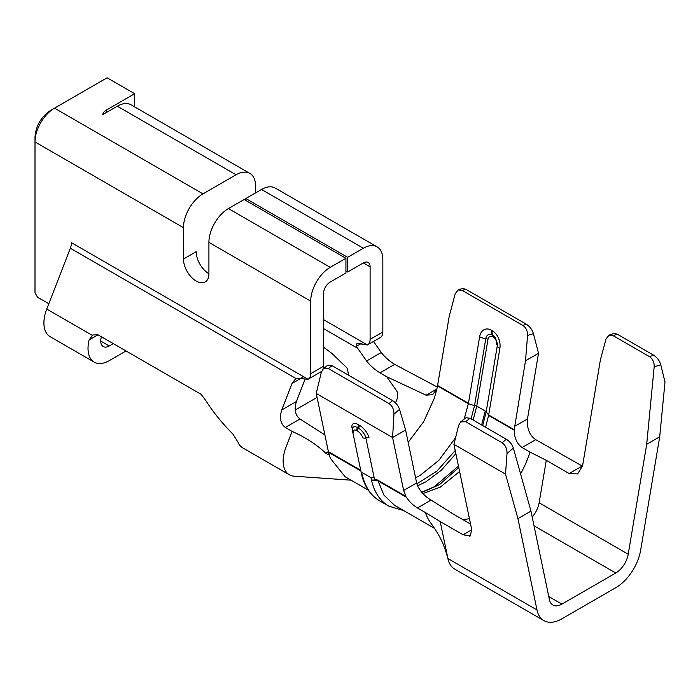 <?xml version="1.0" encoding="UTF-8"?>
<svg xmlns="http://www.w3.org/2000/svg" width="700" height="700" viewBox="0 0 700 700"><rect width="100%" height="100%" fill="white"/><g stroke="black" fill="none" stroke-linecap="round" stroke-linejoin="round"><path stroke-width="1.05" d="M134.689 106.907L134.689 93.712L106.26 110.119A11.996 6.93 0 0 0 102.777 114.581L117.294 106.199A27.598 15.934 -60 0 1 131.093 104.834L249.865 173.407A27.598 15.934 -60 0 1 255.579 186.043L255.579 192.894M301.928 378.726L308.017 379.26A11.996 6.93 -120 0 0 310.721 373.651L323.453 366.301L323.453 293.799A9.599 5.539 -60 0 1 330.234 282.039L345.931 272.983L345.931 258.291L330.234 267.348A27.598 15.934 120 0 0 310.721 301.149L310.721 373.651M208.915 273.717A17.999 10.386 60 0 1 196.192 251.676L183.47 259.026A17.999 10.386 -120 0 0 196.192 281.067A17.999 10.386 -120 0 0 205.188 281.951A17.999 10.386 -120 0 0 208.915 273.717L208.915 242.366L310.721 301.149M183.47 259.026L183.47 227.675A27.598 15.934 -60 0 1 202.982 193.874L236.066 174.773A27.598 15.934 -60 0 1 249.865 173.407M134.689 93.712L107.109 77.796L54.512 108.159A27.598 15.934 120 0 0 35 141.96L35 292.819L37.546 297.229L48.816 303.739M202.982 193.874L54.512 108.159L50.269 110.609C40.994 117.014 35.901 125.825 35 137.06L35 141.96L35 137.06L35 141.96L183.47 227.675M382.839 332.01L382.839 259.516A27.598 15.934 120 0 0 377.125 246.881A27.598 15.934 120 0 0 363.326 248.246L347.629 257.311L347.629 272.002L363.326 262.938A9.599 5.539 -60 0 1 368.121 262.465A9.599 5.539 -60 0 1 370.108 266.858L370.108 339.36L382.839 332.01A11.996 6.93 60 0 1 380.135 337.627M113.304 343.621L109.235 345.966A11.996 6.93 -60 0 1 103.259 346.579A11.996 6.93 -60 0 1 101.447 336.779M304.876 379.724L296.441 401.476C293.983 409.43 295.181 415.266 300.02 419.002L324.896 434.919M301.079 378.236L295.855 378.438L70.341 248.246L46.751 309.059A29.995 17.316 120 0 0 50.19 336.717M70.341 248.246A11.996 6.93 120 0 0 71.479 242.69L308.017 379.26M242.812 447.93A29.995 17.316 120 0 1 237.799 441.84L232.943 434.14C222.084 423.15 213.159 412.142 206.176 401.1L201.18 394.354L98.026 334.801L89.136 339.938A29.995 17.316 120 0 0 94.272 362.171A29.995 17.316 120 0 0 109.235 360.658L126.026 350.963M323.453 366.301A11.996 6.93 60 0 1 323.067 368.996M321.615 371.332A11.996 6.93 60 0 1 320.749 371.91M361.751 344.19L367.404 344.969A11.996 6.93 -120 0 0 370.108 339.36M408.179 442.33L423.736 421.584L434.324 398.283L436.879 388.973L432.714 394.616L426.116 395.185L386.75 376.766L379.96 372.846C374.526 369.46 370.064 365.505 366.581 360.981L357.683 348.32A29.995 17.316 -60 0 1 356.493 346.246L356.93 343.149L360.902 343.7M386.75 376.766L396.55 390.705A11.996 6.93 -60 0 1 395.439 402.885M348.723 375.314L347.191 368.183L331.8 353.325L323.453 347.121M89.136 339.938L92.803 334.985L98.026 334.801M345.091 476.735L330.348 458.308L328.527 452.305L328.44 454.825L325.692 453.162C316.969 444.771 305.777 437.517 292.11 431.41L285.329 427.49C280.481 423.754 279.291 417.909 281.741 409.964L292.023 383.469L295.864 378.446M292.119 431.401L285.994 447.186A29.995 17.316 120 0 0 289.433 474.845A29.995 17.316 120 0 0 294 476.175L351.059 480.183M373.511 341.451L381.273 352.502C384.755 357.017 389.217 360.973 394.66 364.368L437.29 387.039M345.931 258.291L244.125 199.509L228.428 208.574A27.598 15.934 120 0 0 208.915 242.366M245.822 200.489L245.822 198.529L347.629 257.311M377.125 246.881L275.319 188.099A27.598 15.934 120 0 0 261.52 189.472L245.822 198.529M317.065 397.408L295.199 410.034M437.509 385.91L468.361 403.725L474.512 405.685L471.091 418.889M426.116 395.185L436.879 388.973A70.306 40.591 120 0 0 437.588 385.481L468.44 403.305M347.629 272.002L345.931 271.023M328.527 452.305L360.815 470.942M374.658 480.086A3.001 2.056 -11.8 0 1 377.834 480.183L405.983 496.431L403.637 490.455L392.595 437.526L316.243 393.444L328.449 451.964M525.464 361.244L527.564 335.466C527.66 331.004 526.067 327.644 522.778 325.395L462.236 290.439L458.264 289.914L455.201 293.685L449.146 316.706L437.579 385.49M325.692 453.162L328.379 451.614L360.666 470.269M322.989 369.023L327.924 365.111L331.975 365.636L328.335 368.533L323.374 368.725L321.335 372.243L316.243 393.444M331.975 365.636L392.525 400.592C395.92 402.789 398.256 405.711 399.551 409.377L405.606 430.01L416.649 482.939L403.637 490.455M417.445 485.59L416.649 482.939M474.565 405.422L476.761 406.114L473.139 420.079M486.185 411.88L488.679 414.986L514.246 429.748M525.429 361.226L514.202 429.721M522.778 325.395L526.418 324.266C529.9 326.611 532.227 329.735 533.418 333.655L538.519 353.281L527.476 418.95L527.625 426.195M362.434 475.431L361.541 473.979M388.745 506.091A91.901 53.06 -60 0 1 371.543 480.384L370.974 477.671L374.168 477.811L374.719 480.445M371.63 480.734L377.991 480.856L406.131 497.105M470.566 524.064L453.215 514.045L431.078 500.08C425.215 496.65 420.726 491.951 417.602 485.975M406.507 497.324C409.377 501.751 413.017 505.295 417.445 507.955L425.329 512.505A88.305 50.977 120 0 0 431.078 523.451M405.606 430.01L392.595 437.526L393.96 414.172C394.03 409.526 392.385 406 389.043 403.585L392.525 400.592M328.335 368.533L389.043 403.585M481.626 424.97L485.249 411.005L476.761 406.114L487.996 339.299A3.001 1.33 -170.5 0 0 485.8 338.625L474.582 405.309M485.59 427.262L488.6 415.415L514.168 430.176M532.175 516.976A17.999 10.386 120 0 0 539.131 502.793L546.28 460.311L569.179 473.541L582.199 466.025L535.727 439.661C531.58 436.844 528.955 432.714 527.852 427.271M514.211 430.203C514.308 437.929 516.933 443.704 522.086 447.536L529.979 452.086A70.306 40.591 -60 0 1 520.564 473.891M538.519 353.281L525.429 360.832M526.418 324.266L465.71 289.214L462.236 290.439M462.21 288.531L465.71 289.214M362.276 474.722L360.929 471.284L362.346 475.081A91.901 53.06 120 0 0 379.558 500.789M370.974 477.671L361.786 472.36M374.649 480.086L371.464 480.025M460.285 422.205L465.946 417.725L469.998 418.259L506.301 439.224C509.749 441.455 512.102 444.421 513.363 448.114L530.959 511.131L549.439 599.707A17.999 10.386 120 0 0 552.878 605.019A17.999 10.386 120 0 0 561.872 604.126L615.773 573.011A17.999 10.386 120 0 0 628.215 554.225L646.695 444.308L654.176 366.817C654.325 362.311 652.733 358.899 649.399 356.606L653.747 355.25C657.274 357.63 659.619 360.806 660.765 364.761L665 382.016L659.706 436.791L640.657 550.13A35.998 20.781 -60 0 1 615.773 587.702L561.872 618.817A35.998 20.781 -60 0 1 543.883 620.602L454.799 569.17A35.998 20.781 -60 0 1 448.192 559.729A35.998 20.781 -60 0 1 447.912 558.548L440.195 521.561L425.329 512.505M440.195 521.561L463.102 534.782L470.199 535.964L471.756 529.786L453.933 444.325L505.505 474.101L507.019 453.53C507.141 448.831 505.505 445.252 502.119 442.794L506.301 439.224M469.438 518.639A70.306 40.591 -60 0 1 462.534 519.426M485.249 411.005L486.141 412.108M546.28 460.311L529.979 452.086M543.883 620.602A35.998 20.781 -60 0 1 536.996 609.98L517.939 518.648L505.505 474.101M569.179 473.541L577.666 473.918L582.584 465.798L600.407 359.756L606.077 338.835L609.114 335.116L613.095 335.641L649.399 356.606M469.998 418.259L465.623 421.724L460.661 421.908L458.631 425.373L453.933 444.325M465.623 421.724L502.119 442.794M530.959 511.131L517.939 518.648M659.706 436.791L646.695 444.308M613.742 333.498L617.251 334.18L613.095 335.641M653.747 355.25L617.251 334.18M117.294 106.199L236.066 174.773M106.26 110.119L106.26 112.569M109.235 345.966L100.748 341.066M363.326 262.938L370.108 266.858M367.404 344.969L323.453 319.594M357.683 348.32L323.453 328.554M281.741 409.964L296.441 401.476M303.669 376.74L292.023 383.469M300.02 419.002L285.329 427.49M92.26 335.335L46.751 309.059M366.581 360.981L381.273 352.502M363.055 342.457L356.493 346.246M379.96 372.846L394.66 364.368M415.581 477.811L420.061 475.457L438.812 460.39L455.569 437.719M464.135 419.16L468.361 403.725M330.234 267.348L228.428 208.574M261.52 189.472L363.326 248.246M455.219 450.511L437.01 471.03L416.868 483.831M362.267 475.326L362.066 474.582M352.599 428.584A3.001 2.056 -11.8 0 0 352.056 428.137A11.401 5.049 50.5 0 1 358.426 424.672L359.266 425.162A11.401 5.049 50.5 0 1 369.023 437.929A3.001 2.056 -11.8 0 0 365.838 437.841L374.168 477.776M455.875 453.626L441.192 470.347L425.933 481.793L417.445 485.887M499.87 348.408A8.4 3.719 -170.5 0 1 497.376 345.301A7.586 5.206 -108.2 0 0 497.49 344.12L495.267 337.4A7.586 5.206 -108.2 0 0 493.141 335.501L492.293 335.011A7.586 5.206 -108.2 0 0 485.8 338.625A8.4 3.719 -170.5 0 1 479.631 336.726A13.711 9.406 71.8 0 1 491.365 330.199L492.214 330.689A13.711 9.406 71.8 0 1 499.87 348.408L488.644 415.196M468.405 403.515L479.631 336.726M352.879 427.779A8.645 3.833 50.5 0 1 357.586 427.656L358.435 428.146A8.645 3.833 50.5 0 1 365.838 437.841A3.001 2.056 -11.8 0 1 362.652 437.745A5.897 2.616 -129.5 0 0 357.604 431.13L356.755 430.64A5.897 2.616 -129.5 0 0 353.456 432.434A3.001 2.056 -11.8 0 1 352.59 431.34L360.929 471.284M358.426 424.672A3.001 1.732 -60 0 1 357.586 427.656A3.001 1.732 -60 0 0 356.755 430.64M359.266 425.162A3.001 1.732 -60 0 1 358.435 428.146A3.001 1.732 -60 0 0 357.604 431.13M431.078 500.08L417.445 507.955M399.551 409.377L393.96 414.172M421.68 492.222L434.42 486.684L458.465 466.043M487.996 339.299A5.399 3.701 -108.2 0 1 492.616 336.726A3.001 1.732 -60 0 0 492.293 335.011A8.4 4.848 -60 0 1 491.365 330.199M486.159 411.994L497.376 345.301A3.001 1.33 9.5 0 0 496.484 344.199A5.399 3.701 -108.2 0 0 493.465 337.216A3.001 1.732 -60 0 0 493.141 335.501A8.4 4.848 -60 0 1 492.214 330.689M514.456 426.466L527.476 418.95M535.727 439.661L522.086 447.536M533.418 333.655L527.564 335.466M377.991 480.856L384.002 495.206L394.511 505.269L434.613 528.421M463.102 534.782L471.756 529.786M459.602 471.494L440.3 487.139L422.887 493.561M439.486 484.636L458.771 467.504M482.668 425.574L486.097 412.37M536.996 609.98L447.912 558.548M628.215 554.225L539.131 502.793M513.363 448.114L507.019 453.53M561.872 604.126L548.782 596.566M534.021 525.814L615.773 573.011M660.765 364.761L654.176 366.817M347.979 462.945L346.815 462.858M94.237 362.145L50.12 336.674M308.236 379.137L320.967 371.796M367.623 344.855L380.354 337.505M289.363 474.801L242.707 447.86M330.671 453.539L331.179 453.241M50.269 110.609L54.512 108.159M368.296 490.131L345.047 476.709M361.559 474.276C364.499 486.517 370.519 495.373 379.627 500.832L388.824 506.135L403.751 510.597M352.861 427.831L352.59 431.34M462.709 288.356L458.264 289.914M439.469 484.645L421.881 492.459M431.095 523.469C437.01 531.615 441.149 538.851 443.52 545.178C446.442 552.65 446.819 554.741 448.184 559.685M469.718 536.235L470.304 535.903M614.241 333.322L609.114 335.125"/></g></svg>
